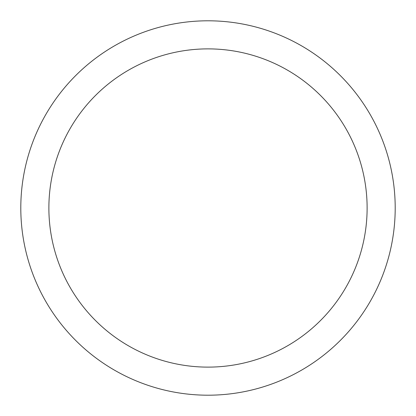 <?xml version="1.0" encoding="UTF-8"?>
<svg xmlns="http://www.w3.org/2000/svg" width="416" height="416" viewBox="0 0 416 416"><rect width="100%" height="100%" fill="white"/><g stroke="black" fill="none" stroke-linecap="round" stroke-linejoin="round"><path stroke-width="0.62" d="M367.12 208A159.12 159.12 0 0 0 208 48.88A159.12 159.12 0 0 0 48.88 208A159.12 159.12 0 0 0 208 367.12A159.12 159.12 0 0 0 367.12 208M395.2 208A187.2 187.2 0 0 0 208 20.8A187.2 187.2 0 0 0 20.8 208A187.2 187.2 0 0 0 208 395.2A187.2 187.2 0 0 0 395.2 208"/></g></svg>
